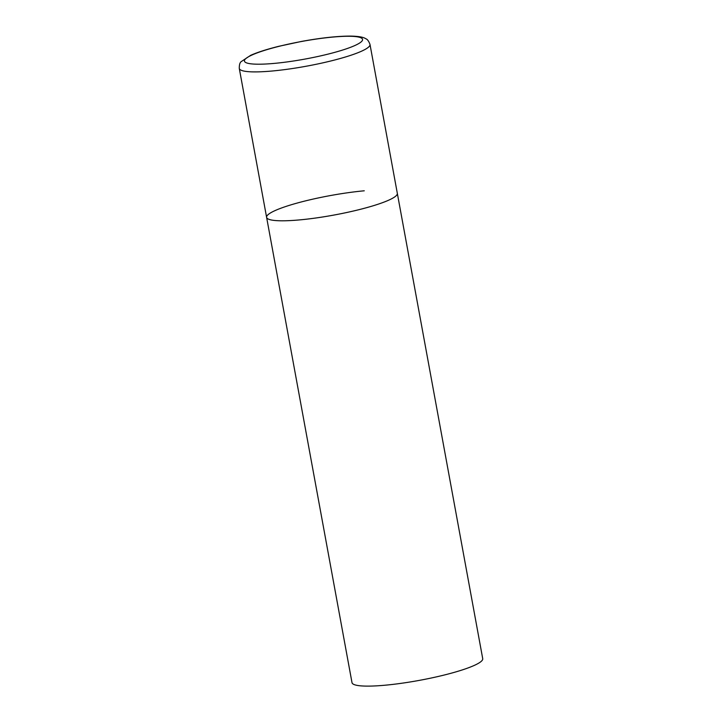 <?xml version="1.0" encoding="UTF-8"?>
<svg xmlns="http://www.w3.org/2000/svg" width="722" height="722" viewBox="0 0 722 722"><rect width="100%" height="100%" fill="white"/><g stroke="black" fill="none" stroke-linecap="round" stroke-linejoin="round"><path stroke-width="1.08" d="M266.608 217.34L352.002 682.66A66.451 9.909 169.6 0 0 385.052 685.214A66.451 9.909 169.6 0 0 451.015 673.265A66.451 9.909 169.6 0 0 482.72 658.672L369.998 44.448A66.451 9.909 -10.4 0 1 361.478 51.226A66.451 9.909 -10.4 0 1 288.791 69.059A66.451 9.909 -10.4 0 1 239.28 68.437L266.608 217.34A66.451 9.909 -10.4 0 0 316.119 217.963A66.451 9.909 -10.4 0 0 388.806 200.129A66.451 9.909 -10.4 0 0 397.326 193.352A66.451 9.909 169.6 0 1 365.612 207.945A66.451 9.909 169.6 0 1 299.648 219.894A66.451 9.909 169.6 0 1 266.608 217.34A66.451 9.909 169.6 0 1 298.312 202.747A66.451 9.909 169.6 0 1 364.276 190.798M252.113 54.953A60.07 8.962 -10.4 0 0 274.288 63.392A60.07 8.962 -10.4 0 0 354.881 45.522A60.07 8.962 -10.4 0 0 332.707 37.084A60.07 8.962 -10.4 0 0 252.113 54.953M239.28 68.437C239.244 64.89 239.866 62.634 241.13 61.677L250.633 55.341C257.546 52.273 266.941 49.258 278.827 46.298L301.606 41.407C321.362 37.824 337.779 36.055 350.847 36.1C358.653 36.262 363.662 37.165 365.864 38.789C367.381 39.232 368.762 41.118 369.998 44.448"/></g></svg>
